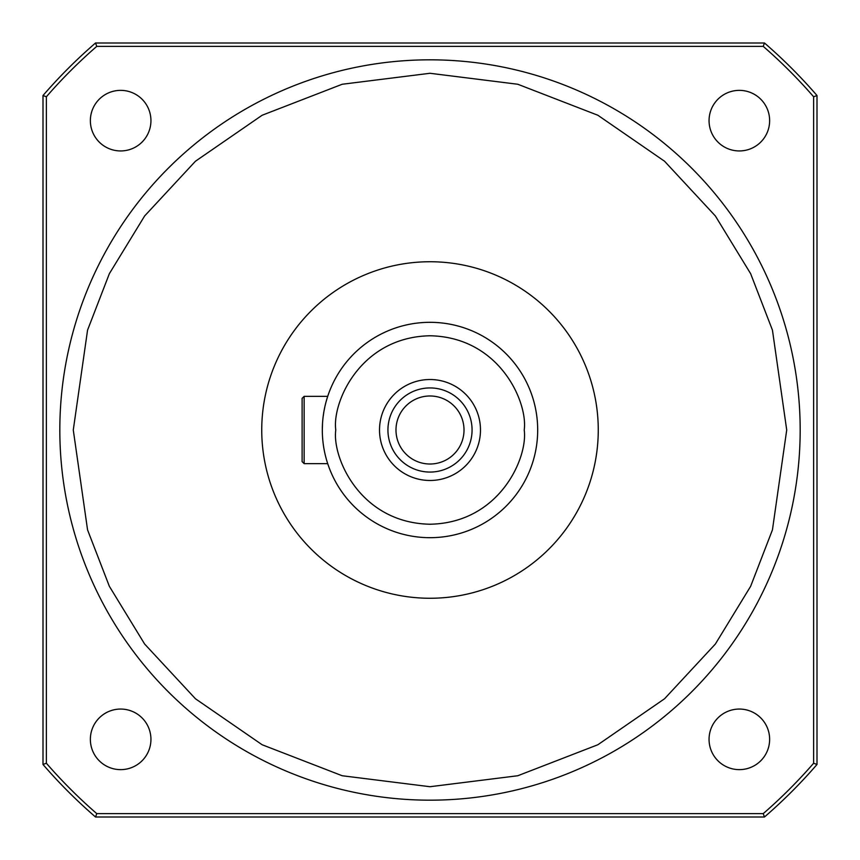 <?xml version="1.0" encoding="UTF-8"?>
<svg xmlns="http://www.w3.org/2000/svg" width="860" height="860" viewBox="0 0 860 860"><rect width="100%" height="100%" fill="white"/><g stroke="black" fill="none" stroke-linecap="round" stroke-linejoin="round"><path stroke-width="1.29" d="M800.176 430A370.176 370.176 0 0 1 430 800.176A370.176 370.176 0 0 1 59.824 430A370.176 370.176 0 0 1 430 59.824A370.176 370.176 0 0 1 800.176 430A370.176 370.176 0 0 0 430 59.824A370.176 370.176 0 0 0 59.824 430M537.683 430A107.683 107.683 0 0 0 430 322.317A107.683 107.683 0 0 0 322.317 430A107.683 107.683 0 0 1 430 322.317A107.683 107.683 0 0 1 537.683 430A107.683 107.683 0 0 1 430 537.683A107.683 107.683 0 0 1 322.317 430L322.511 423.442M150.941 120.658A30.283 30.283 0 0 1 120.658 150.941A30.283 30.283 0 0 1 90.364 120.658A30.283 30.283 0 0 1 120.658 90.364A30.283 30.283 0 0 1 150.941 120.658M769.635 120.658A30.283 30.283 0 0 1 739.342 150.941A30.283 30.283 0 0 1 709.059 120.658A30.283 30.283 0 0 1 739.342 90.364A30.283 30.283 0 0 1 769.635 120.658M769.635 739.342A30.283 30.283 0 0 1 739.342 769.635A30.283 30.283 0 0 1 709.059 739.342A30.283 30.283 0 0 1 739.342 709.059A30.283 30.283 0 0 1 769.635 739.342M150.941 739.342A30.283 30.283 0 0 1 120.658 769.635A30.283 30.283 0 0 1 90.364 739.342A30.283 30.283 0 0 1 120.658 709.059A30.283 30.283 0 0 1 150.941 739.342M261.741 430A168.259 168.259 0 0 1 430 261.741A168.259 168.259 0 0 1 598.259 430A168.259 168.259 0 0 1 430 598.259A168.259 168.259 0 0 1 261.741 430M323.113 416.917L323.94 411.36M323.962 411.231L324.973 406.21M326.004 402.029L327.703 396.352L304.139 396.352L327.703 396.352M304.139 396.352L302.118 398.363L304.139 396.352L304.139 463.647L302.118 461.637L304.139 463.647L327.703 463.647M480.482 430A50.482 50.482 0 0 1 430 480.482A50.482 50.482 0 0 1 379.518 430A50.482 50.482 0 0 1 430 379.518A50.482 50.482 0 0 1 480.482 430M387.935 430A42.065 42.065 0 0 0 430 472.065A42.065 42.065 0 0 0 472.065 430A42.065 42.065 0 0 0 430 387.935A42.065 42.065 0 0 0 387.935 430M395.987 430A34.013 34.013 0 0 0 430 464.013A34.013 34.013 0 0 0 464.013 430A34.013 34.013 0 0 0 430 395.987A34.013 34.013 0 0 0 395.987 430M764.475 43L95.524 43L96.771 46.365L763.228 46.365L764.475 43A511.517 511.517 0 0 1 817 95.524L813.635 96.771L813.635 763.228L817 764.475L817 95.524M95.524 817L764.475 817L763.228 813.635L96.771 813.635L95.524 817A511.517 511.517 0 0 1 43 764.475L46.365 763.228L46.365 96.771L43 95.524L43 764.475M43 95.524A511.517 511.517 0 0 1 95.524 43M817 764.475A511.517 511.517 0 0 1 764.475 817M813.635 96.771A508.152 508.152 0 0 0 763.228 46.365M96.771 46.365A508.152 508.152 0 0 0 46.365 96.771M46.365 763.228A508.152 508.152 0 0 0 96.771 813.635M763.228 813.635A508.152 508.152 0 0 0 813.635 763.228M302.118 398.363L302.118 461.637M786.717 430L772.441 529.878L750.64 586.316L715.37 644.033L664.554 698.761L597.861 744.749L517.806 775.741L430 786.717L342.194 775.741L262.139 744.749L195.446 698.761L144.63 644.033L109.36 586.316L87.559 529.878L73.283 430L87.559 330.122L109.36 273.684L144.63 215.968L195.446 161.239L262.139 115.251L342.194 84.258L430 73.283L517.806 84.258L597.861 115.251L664.554 161.239L715.37 215.968L750.64 273.684L772.441 330.122L786.717 430M524.224 430C528.019 457.563 499.746 522.944 430 524.224C360.254 522.944 331.981 457.563 335.776 430C331.981 402.437 360.254 337.055 430 335.776C499.746 337.055 528.019 402.437 524.224 430"/></g></svg>
